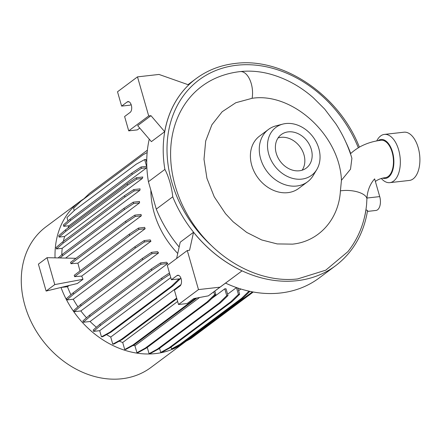 <?xml version="1.0" encoding="UTF-8"?>
<svg xmlns="http://www.w3.org/2000/svg" width="442" height="442" viewBox="0 0 442 442"><rect width="100%" height="100%" fill="white"/><g stroke="black" fill="none" stroke-linecap="round" stroke-linejoin="round"><path stroke-width="0.66" d="M188.01 84.66L196.044 78.665C207.436 70.228 220.475 65.156 235.166 63.46C282.941 56.974 339.268 95.118 359.363 147.142L359.352 147.147C366.081 143.446 373.33 141.153 381.092 140.274A18.813 10.1 83.6 0 1 392.805 155.015A18.813 10.1 83.6 0 1 388.22 176.463A18.813 10.1 83.6 0 1 385.308 177.662C381.396 178.148 378.12 179.397 375.485 181.408L375.385 181.48M350.462 153.822L350.694 153.551A75.803 61.013 -126.7 0 1 358.34 147.81L358.932 147.44M341.445 180.297C339.671 134.893 292.162 92.058 252.133 98.301L235.813 102.726L222.166 111.743L211.889 124.799L205.685 141.009L204 159.253L206.917 178.27L214.243 196.812L225.508 213.663L233.089 221.751L246.719 232.426L261.714 239.956L277.206 243.923L292.527 244.139C318.92 241.503 338.782 219.387 340.417 190.861L341.445 180.297L350.512 169.187L351.904 158.286C348.219 146.136 342.876 134.661 335.887 123.87L324.655 109.052L313.295 97.732C300.411 86.428 286.101 78.565 270.36 74.151C260.233 71.372 250.183 70.521 240.221 71.587L240.221 71.587A18.813 10.094 -96.4 0 0 240.177 71.593M366.959 198.038L379.722 196.602L374.639 178.877A41.46 33.371 53.3 0 0 366.959 198.038L366.589 204.602C364.733 222.541 358.506 238.216 347.92 251.625L325.776 270.167L297.665 278.93C268.824 282.41 236.243 269.537 211.712 245.846A111.102 89.422 -126.7 0 1 218.464 76.991C225.381 74.245 232.602 72.449 240.139 71.598L240.221 71.587A18.813 10.094 -96.4 0 1 252.111 98.306M288.201 131.876A20.912 16.829 53.3 0 0 281.267 134.567A20.912 16.829 53.3 0 0 277.885 157.496A20.912 16.829 53.3 0 0 299.356 170.772A20.912 16.829 53.3 0 0 306.289 168.082A20.912 16.829 53.3 0 0 309.671 145.153A20.912 16.829 53.3 0 0 288.201 131.876M302.157 170.187A20.912 16.829 53.3 0 0 300.925 148.136A20.912 16.829 53.3 0 0 280.874 137.34A20.912 16.829 53.3 0 0 278.079 137.932M301.748 179.109A29.874 24.045 53.3 0 0 316.781 169.557A29.874 24.045 53.3 0 0 314.096 138.418A29.874 24.045 53.3 0 0 285.814 123.539A29.874 24.045 53.3 0 0 282.836 124.086A29.874 24.045 53.3 0 0 269.266 155.827A29.874 24.045 53.3 0 0 301.748 179.109M282.836 124.086L276.04 125.843A32.675 26.299 53.3 0 0 268.46 129.451A32.675 26.299 53.3 0 0 263.178 165.275A32.675 26.299 53.3 0 0 296.72 186.021A32.675 26.299 53.3 0 0 307.555 181.811A32.675 26.299 53.3 0 0 313.168 175.573L316.781 169.557M268.46 129.451L259.581 136.081A32.675 26.299 53.3 0 0 254.299 171.905A32.675 26.299 53.3 0 0 287.841 192.651A32.675 26.299 53.3 0 0 298.676 188.441L307.555 181.811M227.597 294.223L236.464 287.604A80.074 64.449 53.3 0 0 236.536 287.587M238.619 290.687L240.868 289.007M83.87 198.806A87.754 70.632 53.3 0 0 79.698 201.64L45.962 226.829A87.754 70.632 53.3 0 0 31.769 323.047A87.754 70.632 53.3 0 0 121.859 378.761A87.754 70.632 53.3 0 0 150.954 367.462L184.695 342.274A87.754 70.632 53.3 0 0 186.016 341.257M60.996 287.46A87.754 70.632 53.3 0 0 155.601 353.572A87.754 70.632 53.3 0 0 184.695 342.274M376.739 140.926L376.772 140.854A24.271 13.033 83.6 0 1 384.396 134.407A24.271 13.033 83.6 0 1 398.656 149.91A24.271 13.033 83.6 0 1 389.833 182.645A24.271 13.033 83.6 0 1 381.324 178.474M384.396 134.407L403.96 132.202A24.271 13.033 83.6 0 1 418.22 147.705A24.271 13.033 83.6 0 1 409.397 180.441L389.833 182.645M378.015 140.7A19.603 10.525 83.6 0 1 392.524 152.009A19.603 10.525 83.6 0 1 392.286 171.551A19.603 10.525 83.6 0 1 382.678 178.109M225.564 283.123A116.694 93.925 53.3 0 0 280.51 292.996A116.694 93.925 53.3 0 0 319.196 277.974L335.666 265.675C353.031 252.376 363.672 233.973 367.584 210.469L365.915 209.84M178.513 304.505L174.402 290.179L179.949 286.04A5.602 3.006 -96.4 0 0 181.319 279.653A5.602 3.006 -96.4 0 0 177.833 275.261A5.602 3.006 -96.4 0 0 176.966 275.62L171.413 279.764L167.308 265.438L187.281 250.52L198.486 289.593L178.513 304.505L187.121 303.538L193.778 298.565L208.381 295.847L242.028 270.874A116.694 93.925 53.3 0 1 193.541 232.26L180.22 242.205L176.629 258.476M149.247 139.142A116.694 93.925 53.3 0 0 148.418 181.706L156.275 209.105A116.694 93.925 53.3 0 0 179.159 247.017M156.275 209.105L172.745 196.812C171.844 187.425 168.711 176.518 164.888 169.408L148.418 181.706M148.694 115.942L150.976 115.682L137.661 125.627L151.385 141.633L164.7 131.694A116.694 93.925 53.3 0 1 188.701 84.903L159.01 74.444L137.49 76.869L148.694 115.942L128.716 130.854L124.611 116.528L130.158 112.384A5.602 3.006 -96.4 0 0 131.523 106.003A5.602 3.006 -96.4 0 0 128.036 101.61A5.602 3.006 -96.4 0 0 127.169 101.969L121.622 106.108L117.511 91.781L137.49 76.869M122.357 339.434L113.992 344.02L112.765 344.158L121.13 339.572L122.357 339.434L176.861 298.742M121.13 339.572L176.673 298.101M112.765 344.158L110.727 337.053L180.982 284.598M169.093 347.826L170.325 347.688L161.96 352.274L160.733 352.412L169.093 347.826L230.834 301.731L238.415 294.416L236.464 287.604M238.415 294.416L239.647 294.278L237.857 288.04M230.834 301.731L232.067 301.593L239.647 294.278M170.325 347.688L232.067 301.593M160.733 352.412L159.551 348.296M141.042 166.971L141.434 168.336L146.727 167.739L69.04 225.735L63.747 226.332L63.355 224.967L70.101 219.155L131.843 173.06L141.042 166.971L146.595 166.347L144.65 159.579L145.882 159.44L146.733 162.413M131.843 173.06L132.23 174.424L141.434 168.336M70.101 219.155L70.488 220.519L132.23 174.424M63.747 226.332L70.488 220.519M126.025 222.591L70.941 263.714L70.549 262.349L125.633 221.227L126.025 222.591L135.224 216.497L141.318 215.812A80.074 64.449 53.3 0 1 141.031 214.436L134.838 215.138L135.224 216.497M125.633 221.227L134.838 215.138M70.941 263.714L77.897 263.161L141.318 215.812M166.512 262.233A80.074 64.449 53.3 0 0 167.767 263.498L160.971 264.266L160.584 262.902L166.512 262.233M167.767 263.498L90.08 321.5L83.289 322.262L82.897 320.903L89.638 315.091L151.379 268.996L151.772 270.355L160.971 264.266M151.379 268.996L160.584 262.902M89.638 315.091L90.03 316.45L151.772 270.355M83.289 322.262L90.03 316.45M133.075 344.915L134.302 344.777L125.942 349.362L124.716 349.5L133.075 344.915L194.817 298.82L196.044 298.676L196.734 298.013M194.817 298.82L195.392 298.267M134.302 344.777L196.044 298.676M124.716 349.5L122.699 342.484L177.64 301.466M179.949 344.329L181.181 344.191L172.816 348.777L171.59 348.915L179.949 344.329L241.691 298.234L242.923 298.096L249.912 291.344M241.691 298.234L249.028 291.156M181.181 344.191L242.923 298.096M171.59 348.915L171.076 347.125M83.168 199.48L89.433 193.436L147.39 150.169M142.788 176.999A80.074 64.449 53.3 0 0 142.33 178.458L136.777 179.082L136.385 177.723L142.788 176.999M142.33 178.458L64.642 236.453L59.09 237.083L58.703 235.719L65.444 229.906L127.185 183.811L127.578 185.176L136.777 179.082M127.185 183.811L136.385 177.723M65.444 229.906L65.836 231.271L127.578 185.176M59.09 237.083L65.836 231.271M69.112 285.499L67.466 286.731L61.217 287.433M129.699 235.525L74.615 276.653L74.228 275.289L129.313 234.161L129.699 235.525L138.904 229.437L145.147 228.729A80.074 64.449 53.3 0 1 144.65 227.381L138.512 228.072L138.904 229.437M129.313 234.161L138.512 228.072M74.615 276.653L81.72 276.084L145.147 228.729M170.794 277.604L99.688 330.688L93.588 331.378L93.196 330.014L99.936 324.201L161.678 278.106L162.07 279.471L169.855 274.316M161.678 278.106L169.463 272.957M99.936 324.201L100.328 325.566L162.07 279.471M93.588 331.378L100.328 325.566M133.13 345.417A80.074 64.449 53.3 0 0 134.943 345.766L136.937 352.71L145.296 348.119L207.038 302.024L214.619 294.709L213.795 291.836M214.619 294.709L215.851 294.571L214.84 291.063M207.038 302.024L208.27 301.886L215.851 294.571M145.296 348.119L146.529 347.981L208.27 301.886M136.937 352.71L138.164 352.572L146.529 347.981M134.943 345.766L199.624 297.477M185.297 341.119L189.668 338.721L251.41 292.626L252.642 292.482L253.161 291.985M251.41 292.626L252.249 291.814M189.668 338.721L190.9 338.578L252.642 292.482M182.59 343.136L190.9 338.578M74.223 210.574L73.571 208.304L81.151 200.988L142.893 154.893L147.147 152.562M140.081 188.861A80.074 64.449 53.3 0 0 139.904 190.287L134.147 190.938L133.755 189.574L140.081 188.861M139.904 190.287L62.223 248.288L56.465 248.934L56.073 247.57L62.814 241.757L124.556 195.662L124.948 197.027L134.147 190.938M124.556 195.662L133.755 189.574M62.814 241.757L63.206 243.122L124.948 197.027M56.465 248.934L63.206 243.122M150.225 239.912A80.074 64.449 53.3 0 0 150.949 241.238L144.54 241.956L144.147 240.597L150.225 239.912M150.949 241.238L73.261 299.234L66.858 299.958L66.466 298.593L73.206 292.781L134.948 246.686L135.34 248.05L144.54 241.956M134.948 246.686L144.147 240.597M73.206 292.781L73.599 294.145L135.34 248.05M66.858 299.958L73.599 294.145M99.688 330.688L101.45 336.848L109.815 332.262L171.557 286.167L172.783 286.029L180.364 278.714M171.557 286.167L179.093 278.896M109.815 332.262L111.041 332.124L172.783 286.029M101.45 336.848L102.682 336.71L111.041 332.124M224.779 288.814A80.074 64.449 53.3 0 0 226.039 288.792L227.978 295.554L226.746 295.692L224.779 288.814L211.685 298.588M147.269 347.429L149.065 353.688L157.424 349.103L219.166 303.008L220.398 302.869L227.978 295.554M219.166 303.008L226.746 295.692M157.424 349.103L158.656 348.965L220.398 302.869M149.065 353.688L150.291 353.55L158.656 348.965M67.952 221.006L66.969 217.575L74.549 210.259L136.291 164.164L144.65 159.579M139.495 201.469A80.074 64.449 53.3 0 0 139.556 202.867L133.628 203.535L133.235 202.171L139.495 201.469M58.162 257.918L62.294 254.36L124.036 208.259L124.423 209.624L133.628 203.535M124.036 208.259L133.235 202.171M62.294 254.36L62.681 255.719L124.423 209.624M60.084 257.962L62.681 255.719M65.598 258.084L139.556 202.867M157.59 251.647A80.074 64.449 53.3 0 0 158.556 252.946L151.971 253.686L151.584 252.321L157.59 251.647M158.556 252.946L80.869 310.941L74.289 311.682L73.897 310.323L80.637 304.51L142.379 258.415L142.772 259.774L151.971 253.686M142.379 258.415L151.584 252.321M80.637 304.51L81.03 305.87L142.772 259.774M74.289 311.682L81.03 305.87M150.871 190.27A80.074 64.449 53.3 0 0 177.734 253.476M79.698 201.64A87.754 70.632 53.3 0 0 55.046 257.852M54.769 284.593L46.117 291.057L77.367 283.504L82.985 279.311L54.769 284.593L47.051 257.675L38.399 264.139L46.117 291.057M47.051 257.675L75.963 258.31M81.72 276.084L82.985 279.311M77.897 263.161L79.98 270.99M69.04 225.735A80.074 64.449 53.3 0 0 67.853 228.105M64.642 236.453A80.074 64.449 53.3 0 0 63.372 241.343M62.223 248.288A80.074 64.449 53.3 0 0 61.775 254.802M67.466 286.731A80.074 64.449 53.3 0 0 70.93 294.742M73.261 299.234A80.074 64.449 53.3 0 0 77.936 306.842M80.869 310.941A80.074 64.449 53.3 0 0 86.527 317.776M90.08 321.5A80.074 64.449 53.3 0 0 96.4 327.251M106.539 334.594A80.074 64.449 53.3 0 0 110.727 337.053M119.241 341.147A80.074 64.449 53.3 0 0 122.699 342.484M350.694 153.551A102.688 82.654 53.3 0 0 345.865 142.164M180.888 278.145L180.027 278.791L171.413 279.764M208.381 295.847L220.005 287.167L198.486 289.593M193.541 232.26L189.568 250.266L187.281 250.52M220.005 287.167L242.028 270.874M139.755 128.07L137.324 129.887L128.716 130.854M131.097 104.494L130.23 105.141L121.622 106.108M150.976 115.682L164.7 131.694M379.722 196.602A10.271 5.514 83.6 0 1 375.993 210.447L367.429 211.414M340.417 190.861A18.813 8.006 2.9 0 1 366.926 198.624M172.745 196.812A116.694 93.925 53.3 0 0 296.98 280.703A116.694 93.925 53.3 0 0 335.666 265.675M358.34 147.81A113.892 91.671 53.3 0 0 236.813 65.25A113.892 91.671 53.3 0 0 167.971 135.053A113.892 91.671 53.3 0 0 211.712 245.846M196.044 78.665A116.694 93.925 53.3 0 0 164.888 169.408M364.048 218.961A113.892 91.671 53.3 0 0 366.02 209.828M178.756 275.416L176.966 275.62M128.959 101.765L127.169 101.969M225.508 213.663L233.089 221.751"/></g></svg>
